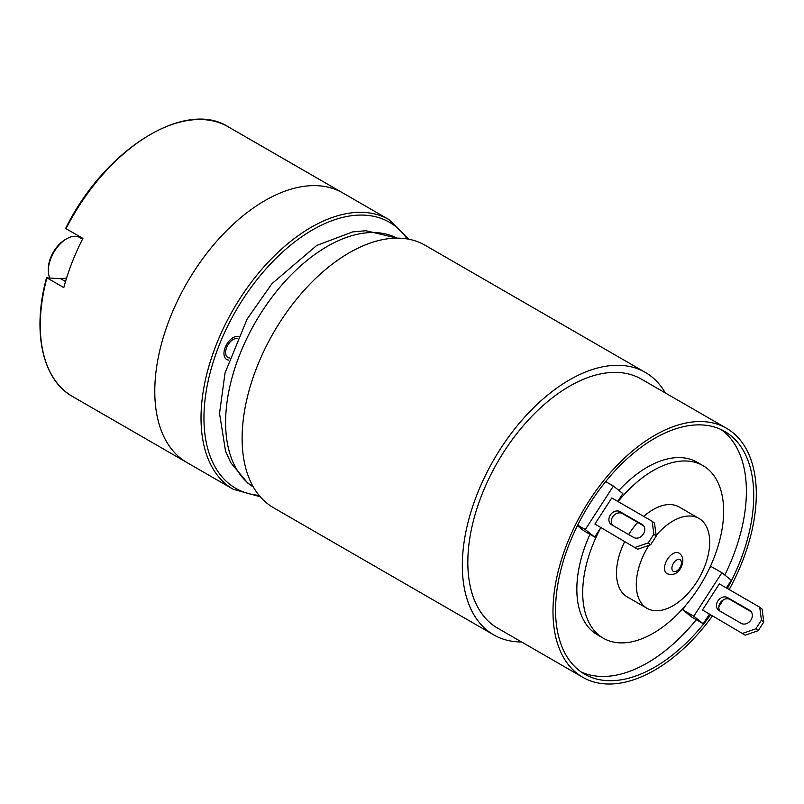 <?xml version="1.0" encoding="UTF-8"?>
<svg xmlns="http://www.w3.org/2000/svg" width="804" height="804" viewBox="0 0 804 804"><rect width="100%" height="100%" fill="white"/><g stroke="black" fill="none" stroke-linecap="round" stroke-linejoin="round"><path stroke-width="1.21" d="M66.652 277.822A26.984 15.577 -60 0 1 60.642 278.727L46.923 277.852L63.807 287.601A155.705 89.897 120 0 1 82.892 238.416L66.008 228.668A155.705 89.897 -60 0 1 228.225 126.801L342.735 192.91A155.705 89.897 120 0 0 222.748 234.627A155.705 89.897 120 0 0 154.78 391.327A155.705 89.897 -60 0 1 222.748 234.627A155.705 89.897 -60 0 1 342.735 192.91L388.975 219.613A155.705 89.897 120 0 0 268.988 261.33A155.705 89.897 120 0 0 201.02 418.02A155.705 89.897 120 0 0 233.271 489.304L187.03 462.601A155.705 89.897 -60 0 1 154.78 391.327A155.705 89.897 -60 0 0 187.03 462.601L72.521 396.493A155.705 89.897 -60 0 1 40.28 325.218A155.705 89.897 -60 0 1 46.923 277.852L46.843 277.491M49.697 277.742A25.949 14.985 -60 0 1 48.351 270.546A25.949 14.985 -60 0 1 66.702 238.768L66.702 238.768A25.949 14.985 -60 0 1 79.676 237.481L82.531 239.13M48.351 270.546L48.351 268.858A23.879 13.789 -60 0 1 65.235 239.612L66.702 238.768M229.542 357.911A10.643 6.141 -60 0 1 227.813 357.418A10.643 6.141 -60 0 1 226.185 348.896A10.643 6.141 -60 0 1 233.13 339.519A10.643 6.141 -60 0 1 237.2 338.554M228.818 360.051A12.975 7.487 -60 0 1 226.648 359.448A12.975 7.487 -60 0 1 224.658 349.047A12.975 7.487 -60 0 1 233.13 337.61A12.975 7.487 -60 0 1 238.165 336.444M678.958 553.041L679.882 553.675C683.43 557.011 683.772 561.725 680.918 567.825C677.661 573.684 673.028 575.644 667.019 573.714A11.939 6.894 -60 0 1 666.526 573.383A11.939 6.894 -60 0 1 667.29 559.483A11.939 6.894 -60 0 1 678.958 553.041A11.939 6.894 -60 0 1 679.46 553.383M624.658 541.735A51.898 29.969 120 0 0 625.06 595.412A51.898 29.969 120 0 0 627.22 596.89L647.039 608.326A51.898 29.969 120 0 1 644.878 606.849A51.898 29.969 -60 0 1 648.868 545.373M656.144 535.454A51.898 29.969 -60 0 1 698.947 518.429A51.898 29.969 -60 0 1 701.108 519.907A51.898 29.969 120 0 1 697.782 580.307A51.898 29.969 120 0 1 647.039 608.326M698.947 518.429L679.129 506.992A51.898 29.969 120 0 0 643.753 516.419M637.723 522.419A51.898 29.969 120 0 0 628.648 534.559M600.709 527.906A99.656 57.536 120 0 0 599.191 635.401A99.656 57.536 120 0 0 603.352 638.235A99.656 57.536 120 0 0 700.776 584.438A99.656 57.536 120 0 0 707.148 468.471A99.656 57.536 120 0 0 702.997 465.637A99.656 57.536 120 0 0 618.105 501.606M702.997 465.637L697.128 462.25A99.656 57.536 120 0 0 618.909 490.47M589.975 534.328A99.656 57.536 120 0 0 593.322 632.014A99.656 57.536 120 0 0 597.472 634.848L603.352 638.235M581.001 671.863A140.137 80.913 120 0 0 696.284 619.733M724.816 575.061A140.137 80.913 120 0 0 720.947 429.467M577.413 525.685L583.704 530.71L594.719 537.072L600.658 527.876M726.384 587.945L731.349 580.277L721.912 572.739L710.897 566.388L709.068 569.212M685.722 605.311L682.787 609.854L692.224 617.392L703.229 623.753L709.269 614.407M727.369 588.508A140.137 80.913 120 0 0 724.705 431.426A140.137 80.913 120 0 0 590.95 501.907A140.137 80.913 120 0 0 584.578 674.144A140.137 80.913 120 0 0 710.465 615.1M726.525 428.281L641.381 379.116A143.765 83.003 120 0 0 500.812 456.732A143.765 83.003 120 0 0 491.616 624.045A143.765 83.003 120 0 0 497.616 628.135L582.759 677.29A143.765 83.003 120 0 1 576.769 673.199A143.765 83.003 -60 0 1 585.965 505.887A143.765 83.003 -60 0 1 726.525 428.281A143.765 83.003 -60 0 1 732.514 432.371A143.765 83.003 120 0 1 729.188 589.563M582.759 677.29A143.765 83.003 120 0 0 712.314 616.165M718.856 606.708A143.765 83.003 120 0 0 723.148 599.975M521.585 641.974A151.554 87.505 -60 0 1 493.716 634.879L273.521 507.746A151.554 87.505 -60 0 1 273.511 332.745A151.554 87.505 -60 0 1 425.075 245.24L645.27 372.373A151.554 87.505 -60 0 1 665.36 392.965M493.716 634.879A151.554 87.505 -60 0 1 493.716 459.878A151.554 87.505 -60 0 1 645.27 372.373M605.663 481.596L613.392 486.058L585.282 529.534L594.719 537.072M577.684 525.143L585.282 529.534M617.774 501.415L622.829 493.596L613.392 486.058M653.863 534.198L652.155 521.263L611.784 497.957L594.91 524.037L637.642 549.232L650.607 544.78L656.225 536.077L653.863 534.198L648.245 542.891L650.607 544.78M721.912 572.739L693.792 616.216L703.229 623.753M719.349 583.885L702.485 609.965L745.218 635.16L758.182 630.698L763.8 622.005L761.438 620.125L759.72 607.191L719.349 583.885M682.787 609.854L693.792 616.216M759.72 607.191L762.081 609.08L763.8 622.005M751.237 611.774L729.972 599.493A7.789 6.331 -51.4 0 0 721.047 601.774A7.789 6.331 -51.4 0 0 719.932 611.08M745.218 635.16L702.485 609.965M761.438 620.125L755.82 628.818L758.182 630.698M742.856 633.271L755.82 628.818M727.61 597.613A7.789 6.331 -51.4 0 0 718.163 600.558A7.789 6.331 -51.4 0 0 718.535 610.216A7.789 6.331 -51.4 0 0 719.178 610.648L741.198 623.361A7.789 6.331 -51.4 0 0 750.655 620.417A7.789 6.331 -51.4 0 0 750.273 610.759A7.789 6.331 -51.4 0 0 749.629 610.326L727.61 597.613L729.972 599.493M594.91 524.037L637.642 549.232M635.281 547.343L648.245 542.891M652.155 521.263L654.506 523.153L656.225 536.077M643.672 525.846L622.396 513.565A7.789 6.331 -51.4 0 0 613.482 515.846A7.789 6.331 -51.4 0 0 612.357 525.153M620.045 511.686A7.789 6.331 -51.4 0 0 610.588 514.63A7.789 6.331 -51.4 0 0 610.97 524.288A7.789 6.331 -51.4 0 0 611.603 524.721L633.622 537.434A7.789 6.331 -51.4 0 0 643.079 534.489A7.789 6.331 -51.4 0 0 642.708 524.831A7.789 6.331 -51.4 0 0 642.064 524.399L620.045 511.686L622.396 513.565M60.642 278.727L65.516 281.541M407.125 238.929A153.634 88.701 120 0 0 284.917 249.984A153.634 88.701 120 0 0 203.955 418.02A153.634 88.701 120 0 0 259.079 495.364M673.008 571.152A6.744 3.899 -60 0 1 673.591 563.051A6.744 3.899 -60 0 1 680.315 559.845A6.744 3.899 -60 0 1 679.732 567.946A6.744 3.899 -60 0 1 673.008 571.152M253.381 487.063A143.765 83.003 -60 0 1 249.401 484.199A143.765 83.003 -60 0 1 257.531 318.635A143.765 83.003 -60 0 1 397.086 238.145M642.064 524.399L643.27 525.364M750.846 611.291L749.629 610.326M46.592 277.581C31.828 331.369 42.29 379.789 72.521 396.493M65.697 228.316C104.409 149.534 184.99 98.942 228.225 126.801M233.271 489.304L260.235 496.741M408.904 239.24L388.975 219.613M253.391 487.083L247.682 483.033L230.738 462.642L225.542 451.114L219.532 413.407L225.04 372.966L247.129 319.047L271.953 283.651L316.726 245.461L352.624 231.914L365.941 230.728L397.116 238.145"/></g></svg>
